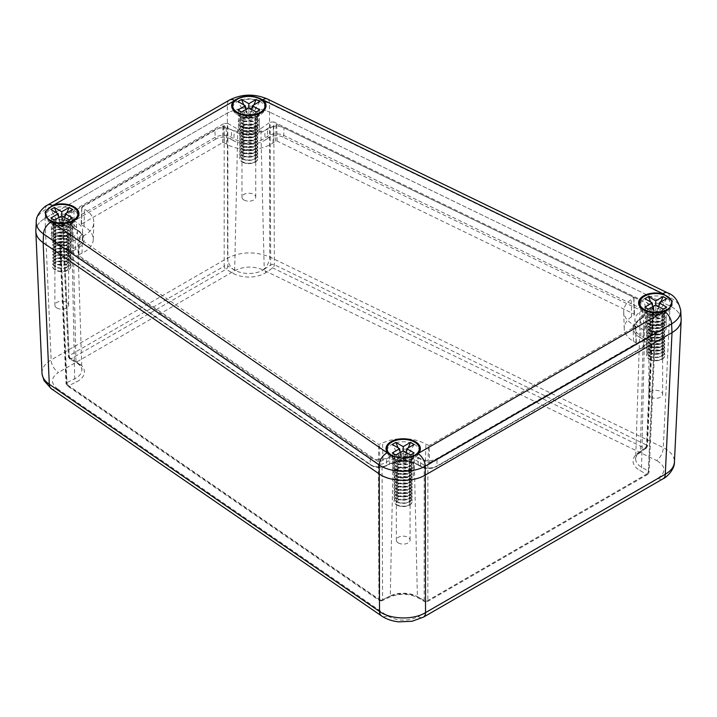 <?xml version="1.0" encoding="UTF-8"?>
<svg xmlns="http://www.w3.org/2000/svg" width="717" height="717" viewBox="0 0 717 717"><rect width="100%" height="100%" fill="white"/><g stroke="black" fill="none" stroke-linecap="round" stroke-linejoin="round"><path stroke-width="0.54" stroke-dasharray="3.58 2.69" d="M69.182 357.774A2.608 1.506 177.4 0 1 68.42 356.779A2.608 1.506 177.4 0 1 69.182 355.65L62.872 216.534L62.11 217.636L62.872 218.667L69.182 357.774L75.966 361.691A2.608 1.506 120 0 0 76.504 362.829A2.608 1.506 120 0 0 77.803 362.703L71.019 358.787A2.608 1.506 -60 0 1 69.719 358.912A2.608 1.506 -60 0 1 69.182 357.774M60.694 243.072L71.808 237.694A15.622 9.025 0 0 0 77.382 230.614A15.622 9.025 0 0 0 72.811 224.403L75.966 361.691A20.085 11.597 180 0 1 81.846 369.676A20.085 11.597 180 0 1 74.676 378.782L66.986 382.502L60.694 243.072L59.771 244.264L60.38 245.187L66.663 384.626A2.608 1.497 177.4 0 1 66.054 383.72A2.608 1.497 177.4 0 1 66.986 382.502A2.608 1.362 -115.8 0 0 68.653 385.728L76.343 382A22.693 13.103 0 0 0 77.803 362.703M655.41 333.136L649.1 472.252L647.801 474.385A2.608 1.506 -120 0 0 648.338 473.247L427.861 600.541A2.608 1.577 180 0 1 424.186 600.541L424.186 465.073L427.861 465.073L427.861 600.541A2.608 1.506 60 0 1 427.323 601.68L647.801 474.385A2.608 1.506 -120 0 1 646.501 474.26A2.608 1.506 120 0 0 648.338 471.123A2.608 1.506 -177.4 0 1 649.1 472.252A2.608 1.506 -177.4 0 1 648.338 473.247L654.648 334.14L655.41 333.109L654.648 332.007L648.338 471.123L641.554 467.206A20.085 11.597 180 0 1 635.674 458.79A20.085 11.597 180 0 1 640.371 451.549L646.824 447.112L653.106 307.683L653.716 306.759L652.784 305.567L646.501 444.997A2.608 1.497 -177.4 0 1 647.424 446.207A2.608 1.497 -177.4 0 1 646.824 447.112A2.608 1.631 55.5 0 1 646.304 448.242A2.608 1.631 55.5 0 1 644.825 448.215L638.372 452.66A22.693 13.103 0 0 0 639.716 470.343L646.501 474.26L426.023 601.545L419.239 597.628A22.693 13.103 0 0 0 388.605 596.858L380.924 600.586A2.608 1.362 -115.8 0 0 382.053 600.801A2.608 1.362 -115.8 0 0 382.591 599.663A2.608 1.577 179.8 0 1 378.926 599.475L66.663 384.626A2.608 1.631 124.5 0 0 67.183 385.746A2.608 1.631 124.5 0 0 68.653 385.728L380.924 600.586A2.608 1.631 -55.5 0 1 379.445 600.604A2.608 1.631 -55.5 0 1 378.926 599.475L378.379 463.989L60.38 245.187M62.872 216.534L224.179 123.405L224.179 266.168A2.608 1.425 180 0 1 227.854 266.168A2.608 1.506 -60 0 1 226.016 269.296L232.801 273.213A22.693 13.103 0 0 0 266.231 272.37L272.684 267.934A2.608 1.362 115.8 0 0 274.351 264.707L273.804 121.971L652.784 305.567M378.379 463.989L382.044 464.177L382.591 599.663L390.281 595.935A2.608 1.362 64.2 0 1 389.743 597.073A2.608 1.362 64.2 0 1 388.605 596.858M654.648 334.14L427.861 465.073M646.501 444.997A2.608 1.362 -64.2 0 1 644.825 448.215L272.684 267.934A2.608 1.631 55.5 0 1 270.685 264.896A2.608 1.425 179.8 0 1 274.351 264.707L646.501 444.997M273.804 121.971L270.139 122.159L270.685 264.896L264.232 269.341A2.608 1.631 -124.5 0 0 266.231 272.37M227.854 123.405L237.802 129.15A15.622 9.025 0 0 0 260.818 128.567L264.232 269.341A20.085 11.597 180 0 1 234.647 270.085L227.854 266.168L227.854 123.405L224.179 123.405M648.392 332.652A10.414 6.014 0 0 0 659.748 333.952A10.414 6.014 0 0 0 666.174 328.395A10.414 6.014 0 0 0 655.759 322.381A10.414 6.014 0 0 0 645.345 328.395A10.414 6.014 0 0 0 648.392 332.652M660.617 325.59A6.883 3.97 0 0 0 653.124 324.729A6.883 3.97 0 0 0 648.876 328.395A6.883 3.97 0 0 0 650.893 331.209A6.883 3.97 0 0 0 658.385 332.07A6.883 3.97 0 0 0 662.633 328.395A6.883 3.97 0 0 0 660.617 325.59M648.392 324.147A10.414 6.014 180 0 1 645.345 319.89A10.414 6.014 180 0 1 655.759 313.876A10.414 6.014 180 0 1 666.174 319.89A10.414 6.014 180 0 1 659.748 325.446A10.414 6.014 180 0 1 648.392 324.147A10.414 6.014 0 0 0 659.748 325.446A10.414 6.014 0 0 0 666.174 319.89A10.414 6.014 0 0 0 663.126 315.641A10.414 6.014 0 0 0 651.771 314.333A10.414 6.014 0 0 0 645.345 319.89A10.414 6.014 0 0 0 648.392 324.147M650.893 397.119A6.883 3.97 0 0 0 658.385 397.98A6.883 3.97 0 0 0 662.633 394.314A6.883 3.97 0 0 0 655.759 390.344A6.883 3.97 0 0 0 648.876 394.314A6.883 3.97 0 0 0 650.893 397.119M241.486 135.531A10.414 6.014 0 0 0 252.832 136.83A10.414 6.014 0 0 0 259.267 131.274A10.414 6.014 0 0 0 248.844 125.26A10.414 6.014 0 0 0 238.429 131.274A10.414 6.014 0 0 0 241.486 135.531M253.71 128.468A6.883 3.97 0 0 0 246.218 127.608A6.883 3.97 0 0 0 241.97 131.274A6.883 3.97 0 0 0 243.986 134.079A6.883 3.97 0 0 0 251.479 134.939A6.883 3.97 0 0 0 255.727 131.274A6.883 3.97 0 0 0 253.71 128.468M241.486 127.026A10.414 6.014 180 0 1 238.429 122.768A10.414 6.014 180 0 1 248.844 116.754A10.414 6.014 180 0 1 259.267 122.768A10.414 6.014 180 0 1 252.832 128.325A10.414 6.014 180 0 1 241.486 127.026A10.414 6.014 0 0 0 252.832 128.325A10.414 6.014 0 0 0 259.267 122.768A10.414 6.014 0 0 0 256.211 118.52A10.414 6.014 0 0 0 244.864 117.212A10.414 6.014 0 0 0 238.429 122.768A10.414 6.014 0 0 0 241.486 127.026M243.986 199.998A6.883 3.97 0 0 0 251.479 200.859A6.883 3.97 0 0 0 255.727 197.193A6.883 3.97 0 0 0 248.844 193.214A6.883 3.97 0 0 0 241.97 197.193A6.883 3.97 0 0 0 243.986 199.998M54.393 243.538A10.414 6.014 0 0 0 65.749 244.847A10.414 6.014 0 0 0 72.175 239.29A10.414 6.014 0 0 0 61.761 233.276A10.414 6.014 0 0 0 51.346 239.29A10.414 6.014 0 0 0 54.393 243.538M66.627 236.476A6.883 3.97 0 0 0 59.126 235.615A6.883 3.97 0 0 0 54.886 239.29A6.883 3.97 0 0 0 56.894 242.095A6.883 3.97 0 0 0 64.396 242.955A6.883 3.97 0 0 0 68.644 239.29A6.883 3.97 0 0 0 66.627 236.476M54.393 235.033A10.414 6.014 180 0 1 51.346 230.784A10.414 6.014 180 0 1 61.761 224.771A10.414 6.014 180 0 1 72.175 230.784A10.414 6.014 180 0 1 65.749 236.341A10.414 6.014 180 0 1 54.393 235.033A10.414 6.014 0 0 0 65.749 236.341A10.414 6.014 0 0 0 72.175 230.784A10.414 6.014 0 0 0 69.128 226.527A10.414 6.014 0 0 0 57.772 225.228A10.414 6.014 0 0 0 51.346 230.784A10.414 6.014 0 0 0 54.393 235.033M56.894 308.005A6.883 3.97 0 0 0 64.396 308.875A6.883 3.97 0 0 0 68.644 305.2A6.883 3.97 0 0 0 61.761 301.23A6.883 3.97 0 0 0 54.886 305.2A6.883 3.97 0 0 0 56.894 308.005M395.829 478.463A10.414 6.014 0 0 0 407.175 479.772A10.414 6.014 0 0 0 413.61 474.215A10.414 6.014 0 0 0 403.196 468.201A10.414 6.014 0 0 0 392.773 474.215A10.414 6.014 0 0 0 395.829 478.463M408.054 471.41A6.883 3.97 0 0 0 400.561 470.549A6.883 3.97 0 0 0 396.313 474.215A6.883 3.97 0 0 0 398.329 477.02A6.883 3.97 0 0 0 405.822 477.881A6.883 3.97 0 0 0 410.07 474.215A6.883 3.97 0 0 0 408.054 471.41M395.829 469.958A10.414 6.014 180 0 1 392.773 465.709A10.414 6.014 180 0 1 403.196 459.696A10.414 6.014 180 0 1 413.61 465.709A10.414 6.014 180 0 1 407.175 471.266A10.414 6.014 180 0 1 395.829 469.958A10.414 6.014 0 0 0 407.175 471.266A10.414 6.014 0 0 0 413.61 465.709A10.414 6.014 0 0 0 410.554 461.461A10.414 6.014 0 0 0 399.208 460.153A10.414 6.014 0 0 0 392.773 465.709A10.414 6.014 0 0 0 395.829 469.958M398.329 542.939A6.883 3.97 0 0 0 405.822 543.8A6.883 3.97 0 0 0 410.07 540.125A6.883 3.97 0 0 0 403.196 536.155A6.883 3.97 0 0 0 396.313 540.125A6.883 3.97 0 0 0 398.329 542.939M72.811 224.403L62.872 218.667M260.818 128.567L270.139 122.159M653.106 307.683L643.785 314.091A15.622 9.025 0 0 0 640.138 319.728A15.622 9.025 0 0 0 644.708 326.271L654.648 332.007M424.186 465.073L414.238 459.328A15.622 9.025 0 0 0 393.149 458.799L382.044 464.177M681.15 319.379C680.711 314.019 677 309.583 670.001 306.051L269.484 112.022L670.001 306.051C677.475 309.852 681.186 314.62 681.15 320.365M35.85 231.555C35.787 226.438 38.835 222.037 44.992 218.353L227.316 113.089C240.903 106.492 254.956 106.134 269.484 112.022C254.956 106.134 240.903 106.492 227.316 113.089L44.992 218.353C39.229 221.777 36.182 225.882 35.85 230.65M41.998 373.082C41.98 368.009 45.028 363.618 51.14 359.916L227.585 258.039C241.172 251.55 255.225 251.201 269.753 256.982L663.297 447.632C670.762 451.495 674.473 456.299 674.437 462.035L674.401 462.537M370.169 457.177A11.723 6.767 0 0 0 386.678 458.011L389.797 456.496A20.829 12.028 180 0 1 417.921 457.204L420.503 458.692A11.723 6.767 0 0 0 437.074 458.692L643.606 339.455A11.723 6.767 0 0 0 647.03 334.794A11.723 6.767 0 0 0 643.606 329.883L641.025 328.395A20.829 12.028 180 0 1 634.93 319.665A20.829 12.028 180 0 1 639.797 312.164L642.423 310.353A11.723 6.767 0 0 0 645.157 306.132A11.723 6.767 0 0 0 640.98 300.826L283.941 127.859A11.723 6.767 0 0 0 267.432 128.693L264.806 130.503A20.829 12.028 180 0 1 234.118 131.274L231.537 129.786A11.723 6.767 0 0 0 214.966 129.786L73.914 211.219A11.723 6.767 0 0 0 70.481 216.131A11.723 6.767 0 0 0 73.914 220.791L76.495 222.279A20.829 12.028 180 0 1 82.589 230.56A20.829 12.028 180 0 1 75.151 239.998L72.023 241.512A11.723 6.767 0 0 0 67.837 246.818A11.723 6.767 0 0 0 70.58 251.049L370.169 457.177L370.348 464.553L70.759 258.425A11.481 6.623 180 0 1 68.079 254.284A11.481 6.623 180 0 1 72.175 249.086L75.303 247.571A21.071 12.162 0 0 0 82.831 238.026A21.071 12.162 0 0 0 76.665 229.646L74.084 228.158A11.481 6.623 180 0 1 70.723 223.596A11.481 6.623 180 0 1 74.084 218.793L215.136 137.35A11.481 6.623 180 0 1 231.367 137.35L233.948 138.838A21.071 12.162 0 0 0 264.985 138.058L267.62 136.248A11.481 6.623 180 0 1 283.789 135.432L640.819 308.4A1.3 0.681 -64.2 0 1 639.985 310.013L282.955 137.046A1.3 0.681 115.8 0 0 283.789 135.432L283.941 127.859M429.519 462.832L636.042 343.595A1.031 0.592 0 0 0 636.042 342.753L633.469 341.265A31.521 18.203 180 0 1 624.238 328.736A31.521 18.203 180 0 1 631.605 316.699L634.231 314.897A1.031 0.592 0 0 0 634.106 314.055L277.076 141.088A1.031 0.592 0 0 0 275.624 141.168L272.998 142.97A31.521 18.203 180 0 1 226.554 144.144L223.982 142.656A1.031 0.592 0 0 0 222.521 142.656L81.478 224.089A1.031 0.592 0 0 0 81.478 224.932L84.05 226.42A31.521 18.203 180 0 1 93.282 239.621A31.521 18.203 180 0 1 82.025 253.226L78.897 254.741A1.031 0.592 0 0 0 78.762 255.584L378.352 461.712A1.031 0.592 0 0 0 379.804 461.784L382.932 460.269A31.521 18.203 180 0 1 425.486 461.345L428.058 462.832A1.031 0.592 0 0 0 429.519 462.832L429.133 445.598L425.871 444.11A32.068 18.517 0 0 0 382.582 443.025L378.773 444.504L79.184 238.367L82.374 236.458A32.068 18.517 0 0 0 93.828 222.62A32.068 18.517 0 0 0 84.436 209.185L81.863 207.303L222.906 125.869L226.169 127.357A32.068 18.517 0 0 0 273.41 126.165L276.717 124.319L633.756 297.286L631.193 299.491A32.068 18.517 0 0 0 623.691 311.734A32.068 18.517 0 0 0 633.084 324.478L635.656 326.36L429.133 445.598M648.392 313.49A10.414 6.014 0 0 0 663.978 312.935A10.414 6.014 0 0 0 666.174 309.242A10.414 6.014 0 0 0 655.759 303.228A10.414 6.014 0 0 0 645.345 309.242A10.414 6.014 0 0 0 647.541 312.935A10.414 6.014 0 0 0 648.392 313.49M395.829 459.31A10.414 6.014 0 0 0 411.406 458.755A10.414 6.014 0 0 0 413.61 455.062A10.414 6.014 0 0 0 403.196 449.048A10.414 6.014 0 0 0 392.773 455.062A10.414 6.014 0 0 0 394.977 458.755A10.414 6.014 0 0 0 395.829 459.31M54.393 224.385A10.414 6.014 0 0 0 69.979 223.829A10.414 6.014 0 0 0 72.175 220.128A10.414 6.014 0 0 0 61.761 214.114A10.414 6.014 0 0 0 51.346 220.128A10.414 6.014 0 0 0 53.542 223.829A10.414 6.014 0 0 0 54.393 224.385M241.486 116.369A10.414 6.014 0 0 0 257.062 115.813A10.414 6.014 0 0 0 259.267 112.121A10.414 6.014 0 0 0 248.844 106.107A10.414 6.014 0 0 0 238.429 112.121A10.414 6.014 0 0 0 240.634 115.813A10.414 6.014 0 0 0 241.486 116.369M680.693 310.031C680.03 304.886 676.328 300.656 669.588 297.34L269.502 103.517C254.974 97.521 240.921 97.879 227.334 104.574L45.368 209.633C39.955 212.788 36.934 216.597 36.298 221.051M651.045 354.171A6.668 3.854 0 0 0 654.029 360.606A6.668 3.854 0 0 0 662.194 355.892A6.668 3.854 0 0 0 651.045 354.171M649.306 359.208A9.124 5.27 0 0 0 659.255 360.355A9.124 5.27 0 0 0 664.883 355.48A9.124 5.27 0 0 0 659.255 350.613A9.124 5.27 0 0 0 649.306 351.76A9.124 5.27 0 0 0 646.626 355.48A9.124 5.27 0 0 0 649.306 359.208M662.212 358.814A9.124 5.27 0 0 0 664.883 355.094A9.124 5.27 0 0 0 655.759 349.824A9.124 5.27 0 0 0 646.626 355.094A9.124 5.27 0 0 0 649.306 358.814A9.124 5.27 0 0 0 662.212 358.814M651.045 350.963A6.668 3.845 0 0 0 651.045 356.403A6.668 3.845 0 0 0 660.474 356.403A6.668 3.845 0 0 0 660.474 350.963A6.668 3.845 0 0 0 651.045 350.963M649.306 355.999A9.124 5.27 0 0 0 659.255 357.147A9.124 5.27 0 0 0 664.883 352.28A9.124 5.27 0 0 0 659.255 347.404A9.124 5.27 0 0 0 649.306 348.552A9.124 5.27 0 0 0 646.626 352.28A9.124 5.27 0 0 0 649.306 355.999M662.212 355.614A9.124 5.27 0 0 0 664.883 351.886A9.124 5.27 0 0 0 655.759 346.616A9.124 5.27 0 0 0 646.626 351.886A9.124 5.27 0 0 0 649.306 355.614A9.124 5.27 0 0 0 662.212 355.614M651.045 347.754A6.668 3.845 0 0 0 651.045 353.203A6.668 3.845 0 0 0 660.474 353.203A6.668 3.845 0 0 0 660.474 347.754A6.668 3.845 0 0 0 651.045 347.754M649.306 352.8A9.124 5.27 0 0 0 659.255 353.938A9.124 5.27 0 0 0 664.883 349.071A9.124 5.27 0 0 0 659.255 344.205A9.124 5.27 0 0 0 649.306 345.343A9.124 5.27 0 0 0 646.626 349.071A9.124 5.27 0 0 0 649.306 352.8M662.212 352.405A9.124 5.27 0 0 0 664.883 348.677A9.124 5.27 0 0 0 655.759 343.407A9.124 5.27 0 0 0 646.626 348.677A9.124 5.27 0 0 0 649.306 352.405A9.124 5.27 0 0 0 662.212 352.405M651.045 344.554A6.668 3.845 0 0 0 651.045 349.995A6.668 3.845 0 0 0 660.474 349.995A6.668 3.845 0 0 0 660.474 344.554A6.668 3.845 0 0 0 651.045 344.554M649.306 349.591A9.124 5.27 0 0 0 659.255 350.738A9.124 5.27 0 0 0 664.883 345.863A9.124 5.27 0 0 0 659.255 340.996A9.124 5.27 0 0 0 649.306 342.143A9.124 5.27 0 0 0 646.626 345.863A9.124 5.27 0 0 0 649.306 349.591M662.212 349.197A9.124 5.27 0 0 0 664.883 345.477A9.124 5.27 0 0 0 655.759 340.208A9.124 5.27 0 0 0 646.626 345.477A9.124 5.27 0 0 0 649.306 349.197A9.124 5.27 0 0 0 662.212 349.197M651.045 341.346A6.668 3.845 0 0 0 651.045 346.786A6.668 3.845 0 0 0 660.474 346.786A6.668 3.845 0 0 0 660.474 341.346A6.668 3.845 0 0 0 651.045 341.346M649.306 346.383A9.124 5.27 0 0 0 659.255 347.53A9.124 5.27 0 0 0 664.883 342.663A9.124 5.27 0 0 0 659.255 337.788A9.124 5.27 0 0 0 649.306 338.935A9.124 5.27 0 0 0 646.626 342.663A9.124 5.27 0 0 0 649.306 346.383M662.212 345.997A9.124 5.27 0 0 0 664.883 342.269A9.124 5.27 0 0 0 655.759 336.999A9.124 5.27 0 0 0 646.626 342.269A9.124 5.27 0 0 0 649.306 345.997A9.124 5.27 0 0 0 662.212 345.997M651.045 338.137A6.668 3.845 0 0 0 651.045 343.586A6.668 3.845 0 0 0 660.474 343.586A6.668 3.845 0 0 0 660.474 338.137A6.668 3.845 0 0 0 651.045 338.137M649.306 343.183A9.124 5.27 0 0 0 659.255 344.321A9.124 5.27 0 0 0 664.883 339.455A9.124 5.27 0 0 0 659.255 334.588A9.124 5.27 0 0 0 649.306 335.726A9.124 5.27 0 0 0 646.626 339.455A9.124 5.27 0 0 0 649.306 343.183M662.212 342.789A9.124 5.27 0 0 0 664.883 339.06A9.124 5.27 0 0 0 655.759 333.79A9.124 5.27 0 0 0 646.626 339.06A9.124 5.27 0 0 0 649.306 342.789A9.124 5.27 0 0 0 662.212 342.789M651.045 334.938A6.668 3.845 0 0 0 651.045 340.378A6.668 3.845 0 0 0 660.474 340.378A6.668 3.845 0 0 0 660.474 334.938A6.668 3.845 0 0 0 651.045 334.938M649.306 339.975A9.124 5.27 0 0 0 659.255 341.122A9.124 5.27 0 0 0 664.883 336.246A9.124 5.27 0 0 0 659.255 331.379A9.124 5.27 0 0 0 649.306 332.527A9.124 5.27 0 0 0 646.626 336.246A9.124 5.27 0 0 0 649.306 339.975M662.212 339.58A9.124 5.27 0 0 0 664.883 335.861A9.124 5.27 0 0 0 655.759 330.591A9.124 5.27 0 0 0 646.626 335.861A9.124 5.27 0 0 0 649.306 339.58A9.124 5.27 0 0 0 662.212 339.58M651.045 331.729A6.668 3.845 0 0 0 651.045 337.169A6.668 3.845 0 0 0 660.474 337.169A6.668 3.845 0 0 0 660.474 331.729A6.668 3.845 0 0 0 651.045 331.729M649.306 336.766A9.124 5.27 0 0 0 659.255 337.913A9.124 5.27 0 0 0 664.883 333.047A9.124 5.27 0 0 0 659.255 328.171A9.124 5.27 0 0 0 649.306 329.318A9.124 5.27 0 0 0 646.626 333.047A9.124 5.27 0 0 0 649.306 336.766M662.212 336.381A9.124 5.27 0 0 0 664.883 332.652A9.124 5.27 0 0 0 655.759 327.382A9.124 5.27 0 0 0 646.626 332.652A9.124 5.27 0 0 0 649.306 336.381A9.124 5.27 0 0 0 662.212 336.381M651.045 328.52A6.668 3.845 0 0 0 651.045 333.97A6.668 3.845 0 0 0 660.474 333.97A6.668 3.845 0 0 0 660.474 328.52A6.668 3.845 0 0 0 651.045 328.52M649.306 333.566A9.124 5.27 0 0 0 659.255 334.705A9.124 5.27 0 0 0 664.883 329.838A9.124 5.27 0 0 0 659.255 324.971A9.124 5.27 0 0 0 649.306 326.11A9.124 5.27 0 0 0 646.626 329.838A9.124 5.27 0 0 0 649.306 333.566M662.212 333.172A9.124 5.27 0 0 0 664.883 329.444A9.124 5.27 0 0 0 655.759 324.174A9.124 5.27 0 0 0 646.626 329.444A9.124 5.27 0 0 0 649.306 333.172A9.124 5.27 0 0 0 662.212 333.172M651.045 325.321A6.668 3.845 0 0 0 651.045 330.761A6.668 3.845 0 0 0 660.474 330.761A6.668 3.845 0 0 0 660.474 325.321A6.668 3.845 0 0 0 651.045 325.321M649.306 330.358A9.124 5.27 0 0 0 659.255 331.505A9.124 5.27 0 0 0 664.883 326.629A9.124 5.27 0 0 0 659.255 321.763A9.124 5.27 0 0 0 649.306 322.91A9.124 5.27 0 0 0 646.626 326.629A9.124 5.27 0 0 0 649.306 330.358M662.212 329.963A9.124 5.27 0 0 0 664.883 326.244A9.124 5.27 0 0 0 655.759 320.974A9.124 5.27 0 0 0 646.626 326.244A9.124 5.27 0 0 0 649.306 329.963A9.124 5.27 0 0 0 662.212 329.963M651.045 322.112A6.668 3.845 0 0 0 651.045 327.552A6.668 3.845 0 0 0 660.474 327.552A6.668 3.845 0 0 0 660.474 322.112A6.668 3.845 0 0 0 651.045 322.112M649.306 327.158A9.124 5.27 0 0 0 659.255 328.296A9.124 5.27 0 0 0 664.883 323.43A9.124 5.27 0 0 0 659.255 318.554A9.124 5.27 0 0 0 649.306 319.701A9.124 5.27 0 0 0 646.626 323.43A9.124 5.27 0 0 0 649.306 327.158M662.212 326.764A9.124 5.27 0 0 0 664.883 323.035A9.124 5.27 0 0 0 655.759 317.765A9.124 5.27 0 0 0 646.626 323.035A9.124 5.27 0 0 0 649.306 326.764A9.124 5.27 0 0 0 662.212 326.764M651.045 318.904A6.668 3.845 0 0 0 651.045 324.353A6.668 3.845 0 0 0 660.474 324.353A6.668 3.845 0 0 0 660.474 318.904A6.668 3.845 0 0 0 651.045 318.904M649.306 323.95A9.124 5.27 0 0 0 659.255 325.088A9.124 5.27 0 0 0 664.883 320.221A9.124 5.27 0 0 0 659.255 315.355A9.124 5.27 0 0 0 649.306 316.493A9.124 5.27 0 0 0 646.626 320.221A9.124 5.27 0 0 0 649.306 323.95M662.212 323.555A9.124 5.27 0 0 0 664.883 319.827A9.124 5.27 0 0 0 655.759 314.557A9.124 5.27 0 0 0 646.626 319.827A9.124 5.27 0 0 0 649.306 323.555A9.124 5.27 0 0 0 662.212 323.555M651.045 315.704A6.668 3.845 0 0 0 651.045 321.144A6.668 3.845 0 0 0 660.474 321.144A6.668 3.845 0 0 0 660.474 315.704A6.668 3.845 0 0 0 651.045 315.704M649.306 320.741A9.124 5.27 0 0 0 659.255 321.888A9.124 5.27 0 0 0 664.883 317.013A9.124 5.27 0 0 0 659.255 312.146A9.124 5.27 0 0 0 649.306 313.293A9.124 5.27 0 0 0 646.626 317.013A9.124 5.27 0 0 0 649.306 320.741M662.212 320.347A9.124 5.27 0 0 0 664.883 316.627A9.124 5.27 0 0 0 655.759 311.357A9.124 5.27 0 0 0 646.626 316.627A9.124 5.27 0 0 0 649.306 320.347A9.124 5.27 0 0 0 662.212 320.347M651.045 312.495A6.668 3.845 0 0 0 651.045 317.936A6.668 3.845 0 0 0 660.474 317.936A6.668 3.845 0 0 0 660.474 312.495A6.668 3.845 0 0 0 651.045 312.495M649.306 317.541A9.124 5.27 0 0 0 659.255 318.68A9.124 5.27 0 0 0 664.883 313.813A9.124 5.27 0 0 0 659.255 308.946A9.124 5.27 0 0 0 649.306 310.085A9.124 5.27 0 0 0 646.626 313.813A9.124 5.27 0 0 0 649.306 317.541M649.306 315.57A9.124 5.27 0 0 0 662.956 315.086A9.124 5.27 0 0 0 664.883 311.85A9.124 5.27 0 0 0 655.759 306.58A9.124 5.27 0 0 0 646.626 311.85A9.124 5.27 0 0 0 648.553 315.086A9.124 5.27 0 0 0 649.306 315.57M644.341 311.85A16.141 9.321 0 0 0 668.486 310.99A16.141 9.321 0 0 0 671.901 305.263A16.141 9.321 0 0 0 655.759 295.942A16.141 9.321 0 0 0 639.618 305.263A16.141 9.321 0 0 0 643.024 310.99A16.141 9.321 0 0 0 644.341 311.85M652.757 306.67L653.976 315.086L655.759 314.064L655.759 304.931L655.759 316.116L653.976 315.086L644.861 298.639M663.1 309.17L655.759 316.116L657.534 315.086L658.762 306.67M650.695 302.009L655.759 314.064L657.534 315.086L666.658 307.118M660.823 302.009L655.759 314.064M666.658 298.639L657.534 315.086M644.861 307.118L653.976 315.086M648.41 309.17L655.759 316.116M244.13 157.041A6.668 3.854 0 0 0 247.123 163.485A6.668 3.854 0 0 0 255.288 158.771A6.668 3.854 0 0 0 244.13 157.041M242.391 162.087A9.124 5.27 0 0 0 252.339 163.225A9.124 5.27 0 0 0 257.977 158.358A9.124 5.27 0 0 0 252.339 153.492A9.124 5.27 0 0 0 242.391 154.63A9.124 5.27 0 0 0 239.72 158.358A9.124 5.27 0 0 0 242.391 162.087M255.306 161.692A9.124 5.27 0 0 0 257.977 157.964A9.124 5.27 0 0 0 248.844 152.694A9.124 5.27 0 0 0 239.72 157.964A9.124 5.27 0 0 0 242.391 161.692A9.124 5.27 0 0 0 255.306 161.692M244.13 153.841A6.668 3.845 0 0 0 244.13 159.282A6.668 3.845 0 0 0 253.558 159.282A6.668 3.845 0 0 0 253.558 153.841A6.668 3.845 0 0 0 244.13 153.841M242.391 158.878A9.124 5.27 0 0 0 252.339 160.025A9.124 5.27 0 0 0 257.977 155.15A9.124 5.27 0 0 0 252.339 150.283A9.124 5.27 0 0 0 242.391 151.43A9.124 5.27 0 0 0 239.72 155.15A9.124 5.27 0 0 0 242.391 158.878M255.306 158.493A9.124 5.27 0 0 0 257.977 154.764A9.124 5.27 0 0 0 248.844 149.495A9.124 5.27 0 0 0 239.72 154.764A9.124 5.27 0 0 0 242.391 158.493A9.124 5.27 0 0 0 255.306 158.493M244.13 150.633A6.668 3.845 0 0 0 244.13 156.073A6.668 3.845 0 0 0 253.558 156.073A6.668 3.845 0 0 0 253.558 150.633A6.668 3.845 0 0 0 244.13 150.633M242.391 155.679A9.124 5.27 0 0 0 252.339 156.817A9.124 5.27 0 0 0 257.977 151.95A9.124 5.27 0 0 0 252.339 147.084A9.124 5.27 0 0 0 242.391 148.222A9.124 5.27 0 0 0 239.72 151.95A9.124 5.27 0 0 0 242.391 155.679M255.306 155.284A9.124 5.27 0 0 0 257.977 151.556A9.124 5.27 0 0 0 248.844 146.286A9.124 5.27 0 0 0 239.72 151.556A9.124 5.27 0 0 0 242.391 155.284A9.124 5.27 0 0 0 255.306 155.284M244.13 147.424A6.668 3.845 0 0 0 244.13 152.873A6.668 3.845 0 0 0 253.558 152.873A6.668 3.845 0 0 0 253.558 147.424A6.668 3.845 0 0 0 244.13 147.424M242.391 152.47A9.124 5.27 0 0 0 252.339 153.608A9.124 5.27 0 0 0 257.977 148.742A9.124 5.27 0 0 0 252.339 143.875A9.124 5.27 0 0 0 242.391 145.013A9.124 5.27 0 0 0 239.72 148.742A9.124 5.27 0 0 0 242.391 152.47M255.306 152.076A9.124 5.27 0 0 0 257.977 148.347A9.124 5.27 0 0 0 248.844 143.077A9.124 5.27 0 0 0 239.72 148.347A9.124 5.27 0 0 0 242.391 152.076A9.124 5.27 0 0 0 255.306 152.076M244.13 144.225A6.668 3.845 0 0 0 244.13 149.665A6.668 3.845 0 0 0 253.558 149.665A6.668 3.845 0 0 0 253.558 144.225A6.668 3.845 0 0 0 244.13 144.225M242.391 149.261A9.124 5.27 0 0 0 252.339 150.409A9.124 5.27 0 0 0 257.977 145.542A9.124 5.27 0 0 0 252.339 140.666A9.124 5.27 0 0 0 242.391 141.814A9.124 5.27 0 0 0 239.72 145.542A9.124 5.27 0 0 0 242.391 149.261M255.306 148.876A9.124 5.27 0 0 0 257.977 145.148A9.124 5.27 0 0 0 248.844 139.878A9.124 5.27 0 0 0 239.72 145.148A9.124 5.27 0 0 0 242.391 148.876A9.124 5.27 0 0 0 255.306 148.876M244.13 141.016A6.668 3.845 0 0 0 244.13 146.465A6.668 3.845 0 0 0 253.558 146.465A6.668 3.845 0 0 0 253.558 141.016A6.668 3.845 0 0 0 244.13 141.016M242.391 146.062A9.124 5.27 0 0 0 252.339 147.2A9.124 5.27 0 0 0 257.977 142.333A9.124 5.27 0 0 0 252.339 137.467A9.124 5.27 0 0 0 242.391 138.605A9.124 5.27 0 0 0 239.72 142.333A9.124 5.27 0 0 0 242.391 146.062M255.306 145.668A9.124 5.27 0 0 0 257.977 141.939A9.124 5.27 0 0 0 248.844 136.669A9.124 5.27 0 0 0 239.72 141.939A9.124 5.27 0 0 0 242.391 145.668A9.124 5.27 0 0 0 255.306 145.668M244.13 137.807A6.668 3.845 0 0 0 244.13 143.257A6.668 3.845 0 0 0 253.558 143.257A6.668 3.845 0 0 0 253.558 137.807A6.668 3.845 0 0 0 244.13 137.807M242.391 142.853A9.124 5.27 0 0 0 252.339 143.992A9.124 5.27 0 0 0 257.977 139.125A9.124 5.27 0 0 0 252.339 134.258A9.124 5.27 0 0 0 242.391 135.396A9.124 5.27 0 0 0 239.72 139.125A9.124 5.27 0 0 0 242.391 142.853M255.306 142.459A9.124 5.27 0 0 0 257.977 138.731A9.124 5.27 0 0 0 248.844 133.461A9.124 5.27 0 0 0 239.72 138.731A9.124 5.27 0 0 0 242.391 142.459A9.124 5.27 0 0 0 255.306 142.459M244.13 134.608A6.668 3.845 0 0 0 244.13 140.048A6.668 3.845 0 0 0 253.558 140.048A6.668 3.845 0 0 0 253.558 134.608A6.668 3.845 0 0 0 244.13 134.608M242.391 139.645A9.124 5.27 0 0 0 252.339 140.792A9.124 5.27 0 0 0 257.977 135.925A9.124 5.27 0 0 0 252.339 131.05A9.124 5.27 0 0 0 242.391 132.197A9.124 5.27 0 0 0 239.72 135.925A9.124 5.27 0 0 0 242.391 139.645M255.306 139.259A9.124 5.27 0 0 0 257.977 135.531A9.124 5.27 0 0 0 248.844 130.261A9.124 5.27 0 0 0 239.72 135.531A9.124 5.27 0 0 0 242.391 139.259A9.124 5.27 0 0 0 255.306 139.259M244.13 131.399A6.668 3.845 0 0 0 244.13 136.848A6.668 3.845 0 0 0 253.558 136.848A6.668 3.845 0 0 0 253.558 131.399A6.668 3.845 0 0 0 244.13 131.399M242.391 136.445A9.124 5.27 0 0 0 252.339 137.583A9.124 5.27 0 0 0 257.977 132.717A9.124 5.27 0 0 0 252.339 127.85A9.124 5.27 0 0 0 242.391 128.988A9.124 5.27 0 0 0 239.72 132.717A9.124 5.27 0 0 0 242.391 136.445M255.306 136.051A9.124 5.27 0 0 0 257.977 132.322A9.124 5.27 0 0 0 248.844 127.052A9.124 5.27 0 0 0 239.72 132.322A9.124 5.27 0 0 0 242.391 136.051A9.124 5.27 0 0 0 255.306 136.051M244.13 128.191A6.668 3.845 0 0 0 244.13 133.64A6.668 3.845 0 0 0 253.558 133.64A6.668 3.845 0 0 0 253.558 128.191A6.668 3.845 0 0 0 244.13 128.191M242.391 133.237A9.124 5.27 0 0 0 252.339 134.375A9.124 5.27 0 0 0 257.977 129.508A9.124 5.27 0 0 0 252.339 124.641A9.124 5.27 0 0 0 242.391 125.78A9.124 5.27 0 0 0 239.72 129.508A9.124 5.27 0 0 0 242.391 133.237M255.306 132.842A9.124 5.27 0 0 0 257.977 129.114A9.124 5.27 0 0 0 248.844 123.844A9.124 5.27 0 0 0 239.72 129.114A9.124 5.27 0 0 0 242.391 132.842A9.124 5.27 0 0 0 255.306 132.842M244.13 124.991A6.668 3.845 0 0 0 244.13 130.431A6.668 3.845 0 0 0 253.558 130.431A6.668 3.845 0 0 0 253.558 124.991A6.668 3.845 0 0 0 244.13 124.991M242.391 130.028A9.124 5.27 0 0 0 252.339 131.175A9.124 5.27 0 0 0 257.977 126.309A9.124 5.27 0 0 0 252.339 121.433A9.124 5.27 0 0 0 242.391 122.58A9.124 5.27 0 0 0 239.72 126.309A9.124 5.27 0 0 0 242.391 130.028M255.306 129.643A9.124 5.27 0 0 0 257.977 125.914A9.124 5.27 0 0 0 248.844 120.644A9.124 5.27 0 0 0 239.72 125.914A9.124 5.27 0 0 0 242.391 129.643A9.124 5.27 0 0 0 255.306 129.643M244.13 121.782A6.668 3.845 0 0 0 244.13 127.232A6.668 3.845 0 0 0 253.558 127.232A6.668 3.845 0 0 0 253.558 121.782A6.668 3.845 0 0 0 244.13 121.782M242.391 126.828A9.124 5.27 0 0 0 252.339 127.967A9.124 5.27 0 0 0 257.977 123.1A9.124 5.27 0 0 0 252.339 118.233A9.124 5.27 0 0 0 242.391 119.372A9.124 5.27 0 0 0 239.72 123.1A9.124 5.27 0 0 0 242.391 126.828M255.306 126.434A9.124 5.27 0 0 0 257.977 122.706A9.124 5.27 0 0 0 248.844 117.436A9.124 5.27 0 0 0 239.72 122.706A9.124 5.27 0 0 0 242.391 126.434A9.124 5.27 0 0 0 255.306 126.434M244.13 118.574A6.668 3.845 0 0 0 244.13 124.023A6.668 3.845 0 0 0 253.558 124.023A6.668 3.845 0 0 0 253.558 118.574A6.668 3.845 0 0 0 244.13 118.574M242.391 123.62A9.124 5.27 0 0 0 252.339 124.758A9.124 5.27 0 0 0 257.977 119.891A9.124 5.27 0 0 0 252.339 115.025A9.124 5.27 0 0 0 242.391 116.163A9.124 5.27 0 0 0 239.72 119.891A9.124 5.27 0 0 0 242.391 123.62M255.306 123.225A9.124 5.27 0 0 0 257.977 119.497A9.124 5.27 0 0 0 248.844 114.227A9.124 5.27 0 0 0 239.72 119.497A9.124 5.27 0 0 0 242.391 123.225A9.124 5.27 0 0 0 255.306 123.225M244.13 115.374A6.668 3.845 0 0 0 244.13 120.815A6.668 3.845 0 0 0 253.558 120.815A6.668 3.845 0 0 0 253.558 115.374A6.668 3.845 0 0 0 244.13 115.374M242.391 120.411A9.124 5.27 0 0 0 252.339 121.558A9.124 5.27 0 0 0 257.977 116.692A9.124 5.27 0 0 0 252.339 111.816A9.124 5.27 0 0 0 242.391 112.963A9.124 5.27 0 0 0 239.72 116.692A9.124 5.27 0 0 0 242.391 120.411M242.391 118.448A9.124 5.27 0 0 0 256.05 117.964A9.124 5.27 0 0 0 257.977 114.729A9.124 5.27 0 0 0 248.844 109.459A9.124 5.27 0 0 0 239.72 114.729A9.124 5.27 0 0 0 241.647 117.964A9.124 5.27 0 0 0 242.391 118.448M237.435 114.729A16.141 9.321 0 0 0 261.58 113.869A16.141 9.321 0 0 0 264.985 108.142A16.141 9.321 0 0 0 248.844 98.821A16.141 9.321 0 0 0 232.711 108.142A16.141 9.321 0 0 0 236.117 113.869A16.141 9.321 0 0 0 237.435 114.729M245.841 109.549L247.069 117.964L248.844 116.943L248.844 107.81L248.844 118.995L247.069 117.964L237.945 101.518M256.193 112.049L248.844 118.995L250.627 117.964L251.846 109.549M243.78 104.888L248.844 116.943L250.627 117.964L259.742 109.997M253.917 104.888L248.844 116.943M259.742 101.518L250.627 117.964M237.945 109.997L247.069 117.964M241.504 112.049L248.844 118.995M66.475 270.497A6.668 3.854 0 0 0 63.49 264.062A6.668 3.854 0 0 0 55.326 268.776A6.668 3.854 0 0 0 66.475 270.497M68.214 262.646A9.124 5.27 0 0 0 58.265 261.508A9.124 5.27 0 0 0 52.637 266.374A9.124 5.27 0 0 0 58.265 271.241A9.124 5.27 0 0 0 68.214 270.103A9.124 5.27 0 0 0 70.893 266.374A9.124 5.27 0 0 0 68.214 262.646M55.308 262.252A9.124 5.27 0 0 0 52.637 265.98A9.124 5.27 0 0 0 61.761 271.25A9.124 5.27 0 0 0 70.893 265.98A9.124 5.27 0 0 0 68.214 262.252A9.124 5.27 0 0 0 55.308 262.252M66.475 267.298A6.668 3.845 0 0 0 66.475 261.848A6.668 3.845 0 0 0 57.046 261.848A6.668 3.845 0 0 0 57.046 267.298A6.668 3.845 0 0 0 66.475 267.298M68.214 259.437A9.124 5.27 0 0 0 58.265 258.299A9.124 5.27 0 0 0 52.637 263.166A9.124 5.27 0 0 0 58.265 268.033A9.124 5.27 0 0 0 68.214 266.894A9.124 5.27 0 0 0 70.893 263.166A9.124 5.27 0 0 0 68.214 259.437M55.308 259.052A9.124 5.27 0 0 0 52.637 262.772A9.124 5.27 0 0 0 61.761 268.041A9.124 5.27 0 0 0 70.893 262.772A9.124 5.27 0 0 0 68.214 259.052A9.124 5.27 0 0 0 55.308 259.052M66.475 264.089A6.668 3.845 0 0 0 66.475 258.649A6.668 3.845 0 0 0 57.046 258.649A6.668 3.845 0 0 0 57.046 264.089A6.668 3.845 0 0 0 66.475 264.089M68.214 256.238A9.124 5.27 0 0 0 58.265 255.091A9.124 5.27 0 0 0 52.637 259.957A9.124 5.27 0 0 0 58.265 264.833A9.124 5.27 0 0 0 68.214 263.686A9.124 5.27 0 0 0 70.893 259.957A9.124 5.27 0 0 0 68.214 256.238M55.308 255.844A9.124 5.27 0 0 0 52.637 259.572A9.124 5.27 0 0 0 61.761 264.842A9.124 5.27 0 0 0 70.893 259.572A9.124 5.27 0 0 0 68.214 255.844A9.124 5.27 0 0 0 55.308 255.844M66.475 260.88A6.668 3.845 0 0 0 66.475 255.44A6.668 3.845 0 0 0 57.046 255.44A6.668 3.845 0 0 0 57.046 260.88A6.668 3.845 0 0 0 66.475 260.88M68.214 253.029A9.124 5.27 0 0 0 58.265 251.891A9.124 5.27 0 0 0 52.637 256.758A9.124 5.27 0 0 0 58.265 261.624A9.124 5.27 0 0 0 68.214 260.486A9.124 5.27 0 0 0 70.893 256.758A9.124 5.27 0 0 0 68.214 253.029M55.308 252.635A9.124 5.27 0 0 0 52.637 256.363A9.124 5.27 0 0 0 61.761 261.633A9.124 5.27 0 0 0 70.893 256.363A9.124 5.27 0 0 0 68.214 252.635A9.124 5.27 0 0 0 55.308 252.635M66.475 257.681A6.668 3.845 0 0 0 66.475 252.232A6.668 3.845 0 0 0 57.046 252.232A6.668 3.845 0 0 0 57.046 257.681A6.668 3.845 0 0 0 66.475 257.681M68.214 249.821A9.124 5.27 0 0 0 58.265 248.682A9.124 5.27 0 0 0 52.637 253.549A9.124 5.27 0 0 0 58.265 258.416A9.124 5.27 0 0 0 68.214 257.278A9.124 5.27 0 0 0 70.893 253.549A9.124 5.27 0 0 0 68.214 249.821M55.308 249.435A9.124 5.27 0 0 0 52.637 253.155A9.124 5.27 0 0 0 61.761 258.425A9.124 5.27 0 0 0 70.893 253.155A9.124 5.27 0 0 0 68.214 249.435A9.124 5.27 0 0 0 55.308 249.435M66.475 254.472A6.668 3.845 0 0 0 66.475 249.032A6.668 3.845 0 0 0 57.046 249.032A6.668 3.845 0 0 0 57.046 254.472A6.668 3.845 0 0 0 66.475 254.472M68.214 246.621A9.124 5.27 0 0 0 58.265 245.474A9.124 5.27 0 0 0 52.637 250.341A9.124 5.27 0 0 0 58.265 255.216A9.124 5.27 0 0 0 68.214 254.069A9.124 5.27 0 0 0 70.893 250.341A9.124 5.27 0 0 0 68.214 246.621M55.308 246.227A9.124 5.27 0 0 0 52.637 249.955A9.124 5.27 0 0 0 61.761 255.225A9.124 5.27 0 0 0 70.893 249.955A9.124 5.27 0 0 0 68.214 246.227A9.124 5.27 0 0 0 55.308 246.227M66.475 251.264A6.668 3.845 0 0 0 66.475 245.823A6.668 3.845 0 0 0 57.046 245.823A6.668 3.845 0 0 0 57.046 251.264A6.668 3.845 0 0 0 66.475 251.264M68.214 243.413A9.124 5.27 0 0 0 58.265 242.274A9.124 5.27 0 0 0 52.637 247.141A9.124 5.27 0 0 0 58.265 252.008A9.124 5.27 0 0 0 68.214 250.869A9.124 5.27 0 0 0 70.893 247.141A9.124 5.27 0 0 0 68.214 243.413M55.308 243.018A9.124 5.27 0 0 0 52.637 246.747A9.124 5.27 0 0 0 61.761 252.017A9.124 5.27 0 0 0 70.893 246.747A9.124 5.27 0 0 0 68.214 243.018A9.124 5.27 0 0 0 55.308 243.018M66.475 248.064A6.668 3.845 0 0 0 66.475 242.615A6.668 3.845 0 0 0 57.046 242.615A6.668 3.845 0 0 0 57.046 248.064A6.668 3.845 0 0 0 66.475 248.064M68.214 240.204A9.124 5.27 0 0 0 58.265 239.066A9.124 5.27 0 0 0 52.637 243.932A9.124 5.27 0 0 0 58.265 248.799A9.124 5.27 0 0 0 68.214 247.661A9.124 5.27 0 0 0 70.893 243.932A9.124 5.27 0 0 0 68.214 240.204M55.308 239.819A9.124 5.27 0 0 0 52.637 243.538A9.124 5.27 0 0 0 61.761 248.808A9.124 5.27 0 0 0 70.893 243.538A9.124 5.27 0 0 0 68.214 239.819A9.124 5.27 0 0 0 55.308 239.819M66.475 244.855A6.668 3.845 0 0 0 66.475 239.415A6.668 3.845 0 0 0 57.046 239.415A6.668 3.845 0 0 0 57.046 244.855A6.668 3.845 0 0 0 66.475 244.855M68.214 237.004A9.124 5.27 0 0 0 58.265 235.857A9.124 5.27 0 0 0 52.637 240.724A9.124 5.27 0 0 0 58.265 245.599A9.124 5.27 0 0 0 68.214 244.452A9.124 5.27 0 0 0 70.893 240.724A9.124 5.27 0 0 0 68.214 237.004M55.308 236.61A9.124 5.27 0 0 0 52.637 240.338A9.124 5.27 0 0 0 61.761 245.608A9.124 5.27 0 0 0 70.893 240.338A9.124 5.27 0 0 0 68.214 236.61A9.124 5.27 0 0 0 55.308 236.61M66.475 241.647A6.668 3.845 0 0 0 66.475 236.207A6.668 3.845 0 0 0 57.046 236.207A6.668 3.845 0 0 0 57.046 241.647A6.668 3.845 0 0 0 66.475 241.647M68.214 233.796A9.124 5.27 0 0 0 58.265 232.658A9.124 5.27 0 0 0 52.637 237.524A9.124 5.27 0 0 0 58.265 242.391A9.124 5.27 0 0 0 68.214 241.253A9.124 5.27 0 0 0 70.893 237.524A9.124 5.27 0 0 0 68.214 233.796M55.308 233.401A9.124 5.27 0 0 0 52.637 237.13A9.124 5.27 0 0 0 61.761 242.4A9.124 5.27 0 0 0 70.893 237.13A9.124 5.27 0 0 0 68.214 233.401A9.124 5.27 0 0 0 55.308 233.401M66.475 238.447A6.668 3.845 0 0 0 66.475 232.998A6.668 3.845 0 0 0 57.046 232.998A6.668 3.845 0 0 0 57.046 238.447A6.668 3.845 0 0 0 66.475 238.447M68.214 230.587A9.124 5.27 0 0 0 58.265 229.449A9.124 5.27 0 0 0 52.637 234.316A9.124 5.27 0 0 0 58.265 239.182A9.124 5.27 0 0 0 68.214 238.044A9.124 5.27 0 0 0 70.893 234.316A9.124 5.27 0 0 0 68.214 230.587M55.308 230.202A9.124 5.27 0 0 0 52.637 233.921A9.124 5.27 0 0 0 61.761 239.191A9.124 5.27 0 0 0 70.893 233.921A9.124 5.27 0 0 0 68.214 230.202A9.124 5.27 0 0 0 55.308 230.202M66.475 235.239A6.668 3.845 0 0 0 66.475 229.798A6.668 3.845 0 0 0 57.046 229.798A6.668 3.845 0 0 0 57.046 235.239A6.668 3.845 0 0 0 66.475 235.239M68.214 227.388A9.124 5.27 0 0 0 58.265 226.24A9.124 5.27 0 0 0 52.637 231.116A9.124 5.27 0 0 0 58.265 235.983A9.124 5.27 0 0 0 68.214 234.835A9.124 5.27 0 0 0 70.893 231.116A9.124 5.27 0 0 0 68.214 227.388M55.308 226.993A9.124 5.27 0 0 0 52.637 230.722A9.124 5.27 0 0 0 61.761 235.992A9.124 5.27 0 0 0 70.893 230.722A9.124 5.27 0 0 0 68.214 226.993A9.124 5.27 0 0 0 55.308 226.993M66.475 232.039A6.668 3.845 0 0 0 66.475 226.59A6.668 3.845 0 0 0 57.046 226.59A6.668 3.845 0 0 0 57.046 232.039A6.668 3.845 0 0 0 66.475 232.039M68.214 224.179A9.124 5.27 0 0 0 58.265 223.041A9.124 5.27 0 0 0 52.637 227.907A9.124 5.27 0 0 0 58.265 232.774A9.124 5.27 0 0 0 68.214 231.636A9.124 5.27 0 0 0 70.893 227.907A9.124 5.27 0 0 0 68.214 224.179M55.308 223.785A9.124 5.27 0 0 0 52.637 227.513A9.124 5.27 0 0 0 61.761 232.783A9.124 5.27 0 0 0 70.893 227.513A9.124 5.27 0 0 0 68.214 223.785A9.124 5.27 0 0 0 55.308 223.785M66.475 228.831A6.668 3.845 0 0 0 66.475 223.381A6.668 3.845 0 0 0 57.046 223.381A6.668 3.845 0 0 0 57.046 228.831A6.668 3.845 0 0 0 66.475 228.831M68.214 220.97A9.124 5.27 0 0 0 58.265 219.832A9.124 5.27 0 0 0 52.637 224.699A9.124 5.27 0 0 0 58.265 229.565A9.124 5.27 0 0 0 68.214 228.427A9.124 5.27 0 0 0 70.893 224.699A9.124 5.27 0 0 0 68.214 220.97M68.214 219.008A9.124 5.27 0 0 0 58.265 217.869A9.124 5.27 0 0 0 52.637 222.736A9.124 5.27 0 0 0 54.564 225.98A9.124 5.27 0 0 0 68.966 225.98A9.124 5.27 0 0 0 70.893 222.736A9.124 5.27 0 0 0 68.214 219.008M73.17 209.561A16.141 9.321 0 0 0 55.585 207.545A16.141 9.321 0 0 0 45.619 216.149A16.141 9.321 0 0 0 49.034 221.876A16.141 9.321 0 0 0 74.496 221.876A16.141 9.321 0 0 0 77.902 216.149A16.141 9.321 0 0 0 73.17 209.561M64.763 217.556L63.535 225.98L61.761 227.002L61.761 215.826L61.761 224.95L63.535 225.98L72.659 218.013M56.697 212.904L61.761 224.95L59.986 225.98L58.758 217.556M69.101 220.065L61.761 227.002L59.986 225.98L50.862 209.534M54.42 220.065L61.761 227.002M50.862 218.013L59.986 225.98M72.659 209.534L63.535 225.98M66.824 212.904L61.761 224.95M398.482 499.982A6.668 3.854 0 0 0 401.466 506.426A6.668 3.854 0 0 0 409.631 501.712A6.668 3.854 0 0 0 398.482 499.982M396.734 505.028A9.124 5.27 0 0 0 406.682 506.166A9.124 5.27 0 0 0 412.32 501.3A9.124 5.27 0 0 0 406.682 496.433A9.124 5.27 0 0 0 396.734 497.571A9.124 5.27 0 0 0 394.063 501.3A9.124 5.27 0 0 0 396.734 505.028M409.649 504.634A9.124 5.27 0 0 0 412.32 500.905A9.124 5.27 0 0 0 403.196 495.635A9.124 5.27 0 0 0 394.063 500.905A9.124 5.27 0 0 0 396.734 504.634A9.124 5.27 0 0 0 409.649 504.634M398.482 496.782A6.668 3.845 0 0 0 398.482 502.223A6.668 3.845 0 0 0 407.91 502.223A6.668 3.845 0 0 0 407.91 496.782A6.668 3.845 0 0 0 398.482 496.782M396.734 501.819A9.124 5.27 0 0 0 406.682 502.967A9.124 5.27 0 0 0 412.32 498.091A9.124 5.27 0 0 0 406.682 493.224A9.124 5.27 0 0 0 396.734 494.372A9.124 5.27 0 0 0 394.063 498.091A9.124 5.27 0 0 0 396.734 501.819M409.649 501.425A9.124 5.27 0 0 0 412.32 497.706A9.124 5.27 0 0 0 403.196 492.436A9.124 5.27 0 0 0 394.063 497.706A9.124 5.27 0 0 0 396.734 501.425A9.124 5.27 0 0 0 409.649 501.425M398.482 493.574A6.668 3.845 0 0 0 398.482 499.014A6.668 3.845 0 0 0 407.91 499.014A6.668 3.845 0 0 0 407.91 493.574A6.668 3.845 0 0 0 398.482 493.574M396.734 498.611A9.124 5.27 0 0 0 406.682 499.758A9.124 5.27 0 0 0 412.32 494.891A9.124 5.27 0 0 0 406.682 490.016A9.124 5.27 0 0 0 396.734 491.163A9.124 5.27 0 0 0 394.063 494.891A9.124 5.27 0 0 0 396.734 498.611M409.649 498.225A9.124 5.27 0 0 0 412.32 494.497A9.124 5.27 0 0 0 403.196 489.227A9.124 5.27 0 0 0 394.063 494.497A9.124 5.27 0 0 0 396.734 498.225A9.124 5.27 0 0 0 409.649 498.225M398.482 490.365A6.668 3.845 0 0 0 398.482 495.814A6.668 3.845 0 0 0 407.91 495.814A6.668 3.845 0 0 0 407.91 490.365A6.668 3.845 0 0 0 398.482 490.365M396.734 495.411A9.124 5.27 0 0 0 406.682 496.549A9.124 5.27 0 0 0 412.32 491.683A9.124 5.27 0 0 0 406.682 486.816A9.124 5.27 0 0 0 396.734 487.954A9.124 5.27 0 0 0 394.063 491.683A9.124 5.27 0 0 0 396.734 495.411M409.649 495.017A9.124 5.27 0 0 0 412.32 491.288A9.124 5.27 0 0 0 403.196 486.018A9.124 5.27 0 0 0 394.063 491.288A9.124 5.27 0 0 0 396.734 495.017A9.124 5.27 0 0 0 409.649 495.017M398.482 487.166A6.668 3.845 0 0 0 398.482 492.606A6.668 3.845 0 0 0 407.91 492.606A6.668 3.845 0 0 0 407.91 487.166A6.668 3.845 0 0 0 398.482 487.166M396.734 492.203A9.124 5.27 0 0 0 406.682 493.35A9.124 5.27 0 0 0 412.32 488.474A9.124 5.27 0 0 0 406.682 483.608A9.124 5.27 0 0 0 396.734 484.755A9.124 5.27 0 0 0 394.063 488.474A9.124 5.27 0 0 0 396.734 492.203M409.649 491.808A9.124 5.27 0 0 0 412.32 488.089A9.124 5.27 0 0 0 403.196 482.819A9.124 5.27 0 0 0 394.063 488.089A9.124 5.27 0 0 0 396.734 491.808A9.124 5.27 0 0 0 409.649 491.808M398.482 483.957A6.668 3.845 0 0 0 398.482 489.397A6.668 3.845 0 0 0 407.91 489.397A6.668 3.845 0 0 0 407.91 483.957A6.668 3.845 0 0 0 398.482 483.957M396.734 488.994A9.124 5.27 0 0 0 406.682 490.141A9.124 5.27 0 0 0 412.32 485.275A9.124 5.27 0 0 0 406.682 480.399A9.124 5.27 0 0 0 396.734 481.546A9.124 5.27 0 0 0 394.063 485.275A9.124 5.27 0 0 0 396.734 488.994M409.649 488.609A9.124 5.27 0 0 0 412.32 484.88A9.124 5.27 0 0 0 403.196 479.61A9.124 5.27 0 0 0 394.063 484.88A9.124 5.27 0 0 0 396.734 488.609A9.124 5.27 0 0 0 409.649 488.609M398.482 480.748A6.668 3.845 0 0 0 398.482 486.198A6.668 3.845 0 0 0 407.91 486.198A6.668 3.845 0 0 0 407.91 480.748A6.668 3.845 0 0 0 398.482 480.748M396.734 485.794A9.124 5.27 0 0 0 406.682 486.933A9.124 5.27 0 0 0 412.32 482.066A9.124 5.27 0 0 0 406.682 477.199A9.124 5.27 0 0 0 396.734 478.338A9.124 5.27 0 0 0 394.063 482.066A9.124 5.27 0 0 0 396.734 485.794M409.649 485.4A9.124 5.27 0 0 0 412.32 481.672A9.124 5.27 0 0 0 403.196 476.402A9.124 5.27 0 0 0 394.063 481.672A9.124 5.27 0 0 0 396.734 485.4A9.124 5.27 0 0 0 409.649 485.4M398.482 477.549A6.668 3.845 0 0 0 398.482 482.989A6.668 3.845 0 0 0 407.91 482.989A6.668 3.845 0 0 0 407.91 477.549A6.668 3.845 0 0 0 398.482 477.549M396.734 482.586A9.124 5.27 0 0 0 406.682 483.733A9.124 5.27 0 0 0 412.32 478.857A9.124 5.27 0 0 0 406.682 473.991A9.124 5.27 0 0 0 396.734 475.138A9.124 5.27 0 0 0 394.063 478.857A9.124 5.27 0 0 0 396.734 482.586M409.649 482.191A9.124 5.27 0 0 0 412.32 478.472A9.124 5.27 0 0 0 403.196 473.202A9.124 5.27 0 0 0 394.063 478.472A9.124 5.27 0 0 0 396.734 482.191A9.124 5.27 0 0 0 409.649 482.191M398.482 474.34A6.668 3.845 0 0 0 398.482 479.781A6.668 3.845 0 0 0 407.91 479.781A6.668 3.845 0 0 0 407.91 474.34A6.668 3.845 0 0 0 398.482 474.34M396.734 479.386A9.124 5.27 0 0 0 406.682 480.524A9.124 5.27 0 0 0 412.32 475.658A9.124 5.27 0 0 0 406.682 470.782A9.124 5.27 0 0 0 396.734 471.929A9.124 5.27 0 0 0 394.063 475.658A9.124 5.27 0 0 0 396.734 479.386M409.649 478.992A9.124 5.27 0 0 0 412.32 475.263A9.124 5.27 0 0 0 403.196 469.993A9.124 5.27 0 0 0 394.063 475.263A9.124 5.27 0 0 0 396.734 478.992A9.124 5.27 0 0 0 409.649 478.992M398.482 471.132A6.668 3.845 0 0 0 398.482 476.581A6.668 3.845 0 0 0 407.91 476.581A6.668 3.845 0 0 0 407.91 471.132A6.668 3.845 0 0 0 398.482 471.132M396.734 476.178A9.124 5.27 0 0 0 406.682 477.316A9.124 5.27 0 0 0 412.32 472.449A9.124 5.27 0 0 0 406.682 467.583A9.124 5.27 0 0 0 396.734 468.721A9.124 5.27 0 0 0 394.063 472.449A9.124 5.27 0 0 0 396.734 476.178M409.649 475.783A9.124 5.27 0 0 0 412.32 472.055A9.124 5.27 0 0 0 403.196 466.785A9.124 5.27 0 0 0 394.063 472.055A9.124 5.27 0 0 0 396.734 475.783A9.124 5.27 0 0 0 409.649 475.783M398.482 467.932A6.668 3.845 0 0 0 398.482 473.372A6.668 3.845 0 0 0 407.91 473.372A6.668 3.845 0 0 0 407.91 467.932A6.668 3.845 0 0 0 398.482 467.932M396.734 472.969A9.124 5.27 0 0 0 406.682 474.116A9.124 5.27 0 0 0 412.32 469.241A9.124 5.27 0 0 0 406.682 464.374A9.124 5.27 0 0 0 396.734 465.521A9.124 5.27 0 0 0 394.063 469.241A9.124 5.27 0 0 0 396.734 472.969M409.649 472.575A9.124 5.27 0 0 0 412.32 468.855A9.124 5.27 0 0 0 403.196 463.585A9.124 5.27 0 0 0 394.063 468.855A9.124 5.27 0 0 0 396.734 472.575A9.124 5.27 0 0 0 409.649 472.575M398.482 464.724A6.668 3.845 0 0 0 398.482 470.164A6.668 3.845 0 0 0 407.91 470.164A6.668 3.845 0 0 0 407.91 464.724A6.668 3.845 0 0 0 398.482 464.724M396.734 469.769A9.124 5.27 0 0 0 406.682 470.908A9.124 5.27 0 0 0 412.32 466.041A9.124 5.27 0 0 0 406.682 461.174A9.124 5.27 0 0 0 396.734 462.313A9.124 5.27 0 0 0 394.063 466.041A9.124 5.27 0 0 0 396.734 469.769M409.649 469.375A9.124 5.27 0 0 0 412.32 465.647A9.124 5.27 0 0 0 403.196 460.377A9.124 5.27 0 0 0 394.063 465.647A9.124 5.27 0 0 0 396.734 469.375A9.124 5.27 0 0 0 409.649 469.375M398.482 461.515A6.668 3.845 0 0 0 398.482 466.964A6.668 3.845 0 0 0 407.91 466.964A6.668 3.845 0 0 0 407.91 461.515A6.668 3.845 0 0 0 398.482 461.515M396.734 466.561A9.124 5.27 0 0 0 406.682 467.699A9.124 5.27 0 0 0 412.32 462.832A9.124 5.27 0 0 0 406.682 457.966A9.124 5.27 0 0 0 396.734 459.104A9.124 5.27 0 0 0 394.063 462.832A9.124 5.27 0 0 0 396.734 466.561M409.649 466.167A9.124 5.27 0 0 0 412.32 462.438A9.124 5.27 0 0 0 403.196 457.168A9.124 5.27 0 0 0 394.063 462.438A9.124 5.27 0 0 0 396.734 466.167A9.124 5.27 0 0 0 409.649 466.167M398.482 458.315A6.668 3.845 0 0 0 398.482 463.756A6.668 3.845 0 0 0 407.91 463.756A6.668 3.845 0 0 0 407.91 458.315A6.668 3.845 0 0 0 398.482 458.315M396.734 463.352A9.124 5.27 0 0 0 406.682 464.499A9.124 5.27 0 0 0 412.32 459.624A9.124 5.27 0 0 0 406.682 454.757A9.124 5.27 0 0 0 396.734 455.904A9.124 5.27 0 0 0 394.063 459.624A9.124 5.27 0 0 0 396.734 463.352M396.734 461.389A9.124 5.27 0 0 0 410.393 460.906A9.124 5.27 0 0 0 412.32 457.661A9.124 5.27 0 0 0 403.196 452.391A9.124 5.27 0 0 0 394.063 457.661A9.124 5.27 0 0 0 395.99 460.906A9.124 5.27 0 0 0 396.734 461.389M391.778 457.67A16.141 9.321 0 0 0 415.923 456.81A16.141 9.321 0 0 0 419.328 451.083A16.141 9.321 0 0 0 403.196 441.762A16.141 9.321 0 0 0 387.055 451.083A16.141 9.321 0 0 0 390.46 456.81A16.141 9.321 0 0 0 391.778 457.67M400.185 452.49L401.412 460.906L403.196 459.875L403.196 450.751L403.196 461.927L401.412 460.906L392.298 444.459M410.536 454.99L403.196 461.927L404.971 460.906L406.198 452.49M398.123 447.829L403.196 459.875L404.971 460.906L414.094 452.938M408.26 447.829L403.196 459.875M414.094 444.459L404.971 460.906M392.298 452.938L401.412 460.906M395.847 454.99L403.196 461.927M71.808 237.694L74.676 378.782A2.608 1.362 -115.8 0 0 76.343 382M71.019 358.787A2.608 1.506 60 0 1 69.182 355.65L224.179 266.168A2.608 1.506 -120 0 0 226.016 269.296L71.019 358.787M393.149 458.799L390.281 595.935A20.085 11.597 180 0 1 417.393 596.625A2.608 1.506 120 0 0 417.93 597.763A2.608 1.506 120 0 0 419.239 597.628M414.238 459.328L417.393 596.625L424.186 600.541A2.608 1.506 120 0 0 424.724 601.68A2.608 1.506 120 0 0 426.023 601.545A2.608 1.506 60 0 0 427.323 601.68L424.724 601.68L417.93 597.763C408.896 593.389 399.503 593.165 389.743 597.073L382.053 600.801M644.708 326.271L641.554 467.206A2.608 1.506 -60 0 1 639.716 470.343M643.785 314.091L640.371 451.549A2.608 1.631 55.5 0 1 639.851 452.678A2.608 1.631 55.5 0 1 638.372 452.66M237.802 129.15L234.647 270.085A2.608 1.506 -60 0 1 232.801 273.213M47.403 205.161A10.414 6.014 -120 0 0 45.368 209.633L44.992 218.353L51.14 359.916A10.414 6.014 60 0 0 58.498 372.446C50.88 377.671 50.468 383.084 57.27 388.677A10.414 6.516 -55.5 0 1 51.364 388.757L51.319 388.722M667.59 292.868A10.414 5.467 -64.2 0 1 669.588 297.34L670.001 306.051L663.297 447.632A10.414 5.467 -64.2 0 1 656.602 460.52L263.058 269.87C253.379 265.944 244.004 266.177 234.952 270.578L58.498 372.446M234.952 270.578A10.414 6.014 60 0 1 227.585 258.039L227.334 104.574A10.414 6.014 -120 0 1 229.458 100.048L229.619 99.959M263.058 269.87A10.414 5.467 115.8 0 0 269.753 256.982L269.502 103.517A10.414 5.467 115.8 0 0 267.378 98.982L267.181 98.892M57.27 388.677L387.494 615.885C397.326 621.272 407.552 621.531 418.172 616.656L657.937 478.23A10.414 6.014 -120 0 0 663.144 478.741M657.937 478.23C666.38 472.1 665.932 466.193 656.602 460.52M418.172 616.656A10.414 6.014 -120 0 0 423.245 617.247M387.494 615.885A10.414 6.516 -55.5 0 1 381.641 616.002M282.955 137.046A10.181 5.879 0 0 0 268.615 137.772A1.3 0.816 55.5 0 1 267.62 136.248L267.432 128.693M268.615 137.772L265.989 139.582A1.3 0.816 55.5 0 1 264.985 138.058L264.806 130.503M265.989 139.582A22.37 12.915 180 0 1 233.025 140.407A1.3 0.753 120 0 0 233.948 138.838L234.118 131.274M233.025 140.407L230.453 138.919A1.3 0.753 120 0 0 231.367 137.35L231.537 129.786M230.453 138.919A10.181 5.879 0 0 0 216.059 138.919A1.3 0.753 60 0 1 215.136 137.35L214.966 129.786M216.059 138.919L75.007 220.352A1.3 0.753 60 0 1 74.084 218.793L73.914 211.219M75.007 220.352A10.181 5.879 0 0 0 75.007 228.66A1.3 0.753 -60 0 1 74.353 228.732A1.3 0.753 -60 0 1 74.084 228.158L73.914 220.791M75.007 228.66L77.579 230.157A1.3 0.753 -60 0 1 76.934 230.22A1.3 0.753 -60 0 1 76.665 229.646L76.495 222.279M77.579 230.157A22.37 12.915 180 0 1 76.145 249.184A1.3 0.681 64.2 0 1 75.303 247.571L75.151 239.998M76.145 249.184L73.009 250.699A1.3 0.681 64.2 0 1 72.175 249.086L72.023 241.512M73.009 250.699A10.181 5.879 0 0 0 71.763 258.98A1.3 0.816 -55.5 0 1 71.019 258.989A1.3 0.816 -55.5 0 1 70.759 258.425L70.58 251.049M71.763 258.98L371.343 465.109A1.3 0.816 -55.5 0 1 370.608 465.118A1.3 0.816 -55.5 0 1 370.348 464.553A11.481 6.623 180 0 0 386.517 465.378A1.3 0.681 -115.8 0 1 386.248 465.942C380.673 468.174 375.457 467.896 370.608 465.118L71.019 258.989L68.079 254.284L67.837 246.818M371.343 465.109A10.181 5.879 0 0 0 385.683 465.835A1.3 0.681 -115.8 0 0 386.248 465.942L389.376 464.428A1.3 0.681 -115.8 0 0 389.645 463.863L386.517 465.378L386.678 458.011M385.683 465.835L388.811 464.32A1.3 0.681 -115.8 0 0 389.376 464.428C399.387 460.386 409.048 460.628 418.361 465.145A1.3 0.753 -60 0 1 418.092 464.58A21.071 12.162 0 0 0 389.645 463.863L389.797 456.496M388.811 464.32A22.37 12.915 180 0 1 419.015 465.082A1.3 0.753 -60 0 1 418.361 465.145L420.942 466.633A1.3 0.753 -60 0 1 420.673 466.068L418.092 464.58L417.921 457.204M419.015 465.082L421.587 466.57A1.3 0.753 -60 0 1 420.942 466.633C426.176 469.142 431.401 469.142 436.635 466.633A1.3 0.753 -120 0 0 436.904 466.068A11.481 6.623 180 0 1 420.673 466.068L420.503 458.692M421.587 466.57A10.181 5.879 0 0 0 435.981 466.57A1.3 0.753 -120 0 0 436.635 466.633L643.167 347.395A1.3 0.753 -120 0 0 643.436 346.822L436.904 466.068L437.074 458.692M435.981 466.57L642.513 347.333A1.3 0.753 -120 0 0 643.167 347.395L646.797 342.26A11.481 6.623 180 0 1 643.436 346.822L643.606 339.455M642.513 347.333A10.181 5.879 0 0 0 642.513 339.016A1.3 0.753 120 0 0 643.436 337.456A11.481 6.623 180 0 1 646.797 342.26L647.03 334.794M642.513 339.016L639.94 337.528A1.3 0.753 120 0 0 640.855 335.968L643.436 337.456L643.606 329.883M639.94 337.528A22.37 12.915 180 0 1 638.614 320.096A1.3 0.816 -124.5 0 0 639.358 320.105A1.3 0.816 -124.5 0 0 639.618 319.54A21.071 12.162 0 0 0 634.688 327.14A21.071 12.162 0 0 0 640.855 335.968L641.025 328.395M638.614 320.096L641.24 318.285A1.3 0.816 -124.5 0 0 641.975 318.294A1.3 0.816 -124.5 0 0 642.235 317.739L639.618 319.54L639.797 312.164M640.98 300.826L640.819 308.4A11.481 6.623 180 0 1 644.924 313.598A11.481 6.623 180 0 1 642.235 317.739L642.423 310.353M641.24 318.285A10.181 5.879 0 0 0 639.985 310.013M636.042 343.595L635.656 326.36M428.058 462.832L428.443 445.598M425.486 461.345L425.871 444.11M382.932 460.269L382.582 443.025M379.804 461.784L379.454 444.54M378.352 461.712L378.773 444.504M78.762 255.584L79.184 238.367M78.897 254.741L79.246 237.972M82.025 253.226L82.374 236.458M84.05 226.42L84.436 209.185M81.478 224.932L81.863 207.697M81.478 224.089L81.863 207.303M222.521 142.656L222.906 125.869M223.982 142.656L223.596 125.869M226.554 144.144L226.169 127.357M272.998 142.97L273.41 126.165M275.624 141.168L276.036 124.355M277.076 141.088L276.717 124.319M634.106 314.055L633.756 297.286M634.231 314.897L633.819 297.68M631.605 316.699L631.193 299.491M633.469 341.265L633.084 324.478M636.042 342.753L635.656 325.966M77.382 230.614L81.846 369.676C83.217 368.995 77.319 362.399 76.504 362.829L69.719 358.912L68.42 356.779L62.11 217.663M382.107 600.774L379.445 600.604L67.183 385.746L66.054 383.72L59.771 244.291M646.304 448.242L639.851 452.678C636.373 455.913 634.975 457.948 635.674 458.79L640.138 319.728M646.25 448.268L647.424 446.207L653.716 306.777M645.345 309.242L645.345 328.395M666.174 309.242L666.174 328.395M648.876 328.395L648.876 394.314M662.633 394.314L662.633 328.395M238.429 112.121L238.429 131.274M259.267 112.121L259.267 131.274M241.97 131.274L241.97 197.193M255.727 197.193L255.727 131.274M51.346 220.128L51.346 239.29M72.175 220.128L72.175 239.29M54.886 239.29L54.886 305.2M68.644 305.2L68.644 239.29M392.773 455.062L392.773 474.215M413.61 455.062L413.61 474.215M396.313 474.215L396.313 540.125M410.07 540.125L410.07 474.215M42.133 374.471L42.016 373.082M82.589 230.56L82.831 238.026C82.796 235.23 80.824 232.631 76.934 230.22L74.353 228.732L70.723 223.596L70.481 216.131M645.157 306.132L644.924 313.598C645.336 314.476 644.359 316.045 641.975 318.294L639.358 320.105C635.54 323.645 633.98 325.984 634.688 327.14L634.93 319.665M669.239 309.036L663.978 312.935M642.199 308.982L647.541 312.935M389.654 454.811L394.977 458.755M411.406 458.755L416.729 454.811M48.227 219.886L53.542 223.829M69.979 223.829L75.321 219.868M235.293 111.861L240.634 115.813M257.062 115.813L262.404 111.861M79.067 238.187L78.529 255.189M93.282 239.621L93.828 222.62M81.72 207.491L81.173 224.502M633.927 297.501L634.473 314.503M624.238 328.736L623.691 311.734M635.8 326.163L636.346 343.165M664.883 313.813L664.883 311.85M646.626 313.813L646.626 311.85M662.956 315.086L668.486 310.99M648.553 315.086L643.024 310.99M257.977 116.692L257.977 114.729M239.72 116.692L239.72 114.729M256.05 117.964L261.58 113.869M241.647 117.964L236.117 113.869M70.893 224.699L70.893 222.736M52.637 224.699L52.637 222.736M68.966 225.98L74.496 221.876M54.564 225.98L49.034 221.876M412.32 459.624L412.32 457.661M394.063 459.624L394.063 457.661M410.393 460.906L415.923 456.81M395.99 460.906L390.46 456.81"/><path stroke-width="1.08" d="M664.39 311.465L663.691 311.689A17.19 9.921 180 0 1 643.606 309.896A17.19 9.921 180 0 1 642.199 308.982A17.19 9.921 180 0 1 642.566 296.515A17.19 9.921 180 0 1 663.754 294.095L672.331 300.997L669.239 309.036L664.39 311.465A10.414 6.014 60 0 1 671.596 323.905L672.008 332.625L665.304 474.197C671.049 470.845 674.097 466.794 674.437 462.044L681.15 320.365C680.8 325.115 677.753 329.202 672.008 332.625L425.244 475.093C413.019 482.496 390.281 481.923 379.221 473.937C390.281 481.923 413.019 482.496 425.244 475.093L672.008 332.625C678.192 328.924 681.24 324.505 681.15 319.379L680.693 310.031M36.298 221.051L35.85 230.65C35.751 235.176 38.189 239.191 43.154 242.696C38.548 239.46 36.11 235.741 35.85 231.555L41.998 373.082M381.641 616.002A10.414 6.516 -55.5 0 1 381.587 615.966L51.364 388.757A10.414 6.516 -55.5 0 1 51.346 388.739A10.414 6.516 -55.5 0 1 49.294 384.258L43.154 242.696L379.221 473.937L43.154 242.696L43.531 233.984L379.239 464.966C390.299 472.808 413.037 473.381 425.262 466.122L671.596 323.905C677.771 320.14 680.818 315.686 680.729 310.551C678.515 300.88 674.097 294.965 667.464 292.805A10.414 5.467 -64.2 0 1 667.59 292.868M423.245 617.247A10.414 6.014 -120 0 0 423.38 617.176L663.144 478.741A10.414 6.014 -120 0 0 663.18 478.732A10.414 6.014 -120 0 0 665.304 474.197L425.531 612.623C413.315 620.169 390.577 619.596 379.517 611.467L49.294 384.258C44.687 381.068 42.258 377.375 41.998 373.198M391.079 455.743L387.978 453.314A17.19 9.921 180 0 1 403.16 438.777A17.19 9.921 180 0 1 418.441 453.278L416.729 454.811L404.245 458.692L391.079 455.743M52.449 205.447L53.829 204.972A17.19 9.921 180 0 1 74.971 207.419A17.19 9.921 180 0 1 75.321 219.868A17.19 9.921 180 0 1 51.14 221.571L48.227 219.886L44.974 212.268L52.449 205.447A10.414 6.014 -120 0 0 47.528 205.089A10.414 6.014 -120 0 0 47.492 205.107A10.414 6.014 -120 0 0 47.403 205.161M234.414 100.389C243.305 94.931 252.626 94.68 262.359 99.627A17.19 9.921 180 0 1 262.404 111.861A17.19 9.921 180 0 1 236.691 112.775A17.19 9.921 180 0 1 235.293 111.861A17.19 9.921 180 0 1 233.599 101.178L234.414 100.389A10.414 6.014 -120 0 0 229.485 100.03A10.414 6.014 -120 0 0 229.458 100.048C241.799 93.882 254.436 93.533 267.378 98.991A10.414 5.467 115.8 0 0 267.351 98.973A10.414 5.467 115.8 0 0 262.807 99.842L663.754 294.095M36.235 221.858L36.226 221.947C36.173 226.447 38.61 230.453 43.531 233.984A10.414 6.516 124.5 0 1 51.507 221.831L51.14 221.571M644.341 309.475A16.141 9.321 0 0 0 661.934 311.492A16.141 9.321 0 0 0 671.901 302.879A16.141 9.321 0 0 0 655.759 293.567A16.141 9.321 0 0 0 639.618 302.879A16.141 9.321 0 0 0 644.341 309.475M648.41 296.587L655.759 300.826L663.1 296.587L666.658 298.639L659.308 302.879L666.658 307.118L663.1 309.17L655.759 304.931L648.41 309.17L644.861 307.118L652.201 302.879L644.861 298.639L648.41 296.587L650.695 302.009M652.201 302.879L652.757 306.67M655.759 304.931L655.759 300.826M659.308 302.879L658.762 306.67M663.1 296.587L660.823 302.009M237.435 112.345A16.141 9.321 0 0 0 255.019 114.37A16.141 9.321 0 0 0 264.985 105.757A16.141 9.321 0 0 0 248.844 96.445A16.141 9.321 0 0 0 232.711 105.757A16.141 9.321 0 0 0 237.435 112.345M241.504 99.466L248.844 103.705L256.193 99.466L259.742 101.518L252.402 105.757L259.742 109.997L256.193 112.049L248.844 107.81L241.504 112.049L237.945 109.997L245.295 105.757L237.945 101.518L241.504 99.466L243.78 104.888M245.295 105.757L245.841 109.549M248.844 107.81L248.844 103.705M252.402 105.757L251.846 109.549M256.193 99.466L253.917 104.888M73.17 207.186A16.141 9.321 0 0 0 55.585 205.161A16.141 9.321 0 0 0 45.619 213.774A16.141 9.321 0 0 0 61.761 223.086A16.141 9.321 0 0 0 77.902 213.774A16.141 9.321 0 0 0 73.17 207.186M69.101 220.065L61.761 215.826L54.42 220.065L50.862 218.013L58.211 213.774L50.862 209.534L54.42 207.482L61.761 211.721L69.101 207.482L72.659 209.534L65.319 213.774L72.659 218.013L69.101 220.065M65.319 213.774L64.763 217.556M54.42 207.482L56.697 212.904M61.761 215.826L61.761 211.721M58.211 213.774L58.758 217.556M69.101 207.482L66.824 212.904M391.778 455.286A16.141 9.321 0 0 0 409.371 457.312A16.141 9.321 0 0 0 419.328 448.699A16.141 9.321 0 0 0 403.196 439.378A16.141 9.321 0 0 0 387.055 448.699A16.141 9.321 0 0 0 391.778 455.286M395.847 442.407L403.196 446.646L410.536 442.407L414.094 444.459L406.745 448.699L414.094 452.938L410.536 454.99L403.196 450.751L395.847 454.99L392.298 452.938L399.638 448.699L392.298 444.459L395.847 442.407L398.123 447.829M399.638 448.699L400.185 452.49M403.196 450.751L403.196 446.646M406.745 448.699L406.198 452.49M410.536 442.407L408.26 447.829M387.978 453.314L387.216 452.821A10.414 6.516 124.5 0 0 379.239 464.966L379.517 611.467A10.414 6.516 -55.5 0 0 381.561 615.948A10.414 6.516 -55.5 0 1 381.561 615.948C386.517 619.228 392.289 621.191 398.876 621.854L411.997 621.272L423.406 617.158A10.414 6.014 -120 0 0 423.406 617.158A10.414 6.014 -120 0 0 425.531 612.623L425.262 466.122A10.414 6.014 60 0 0 418.056 453.682M262.359 99.627L262.807 99.842M53.829 204.972L233.599 101.178M387.216 452.821L51.507 221.831M663.691 311.689L418.441 453.278M662.893 293.656A10.414 5.467 -64.2 0 1 667.437 292.787A10.414 5.467 -64.2 0 1 667.464 292.805M51.319 388.722L44.042 380.61L42.133 374.471M674.437 462.035C674.76 470.011 665.439 478.158 663.18 478.723M267.351 98.973L667.437 292.787M47.501 205.107C45.404 205.385 35.635 214.365 36.235 221.947M47.528 205.089L229.485 100.03M671.901 305.263L671.901 302.879M639.618 305.263L639.618 302.879M264.985 108.142L264.985 105.757M232.711 108.142L232.711 105.757M77.902 216.149L77.902 213.774M45.619 216.149L45.619 213.774M419.328 451.083L419.328 448.699M387.055 451.083L387.055 448.699"/></g></svg>
